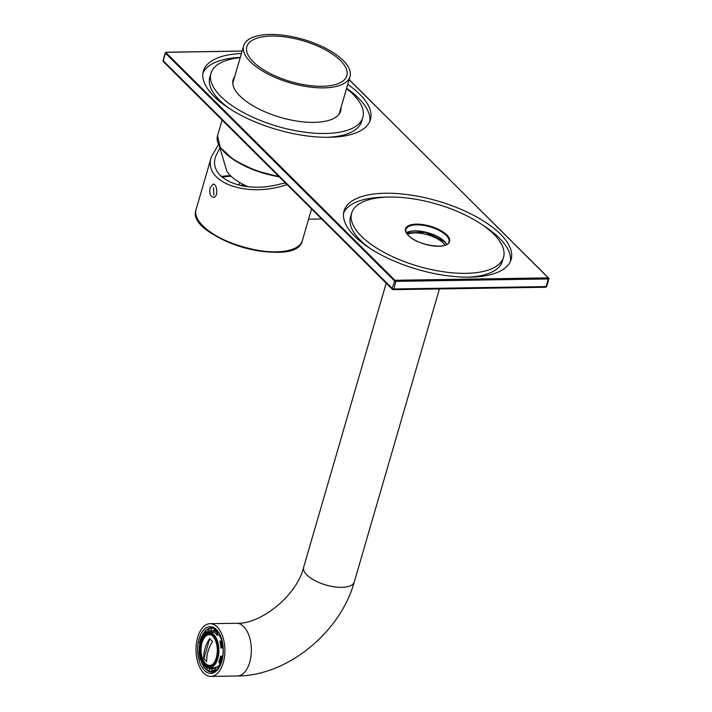<?xml version="1.0" encoding="UTF-8"?>
<svg xmlns="http://www.w3.org/2000/svg" width="712" height="712" viewBox="0 0 712 712"><rect width="100%" height="100%" fill="white"/><g stroke="black" fill="none" stroke-linecap="round" stroke-linejoin="round"><path stroke-width="1.07" d="M248.123 186.758A39.934 16.367 -163.8 0 1 226.843 171.183L219.323 146.013M343.05 60.342A55.358 22.695 -163.8 0 1 349.993 76.62A55.358 22.695 -163.8 0 1 323.853 87.87A55.358 22.695 -163.8 0 1 267.49 73.808A55.358 22.695 -163.8 0 1 243.673 45.728A55.358 22.695 -163.8 0 1 285.921 35.6A55.358 22.695 -163.8 0 1 343.05 60.342M322.242 86.277A52.065 21.342 -163.8 0 1 269.234 73.051A52.065 21.342 -163.8 0 1 246.842 46.645A52.065 21.342 -163.8 0 1 302.787 40.682A52.065 21.342 -163.8 0 1 346.833 75.695A52.065 21.342 -163.8 0 1 322.242 86.277M287.025 184.586C246.824 198.523 202.466 182.272 211.384 156.863L218.531 144.492M210.227 187.559C209.097 193.023 210.111 196.281 213.28 197.331C218.584 197.66 217.427 183.687 213.066 184.159L210.227 187.559M221.414 176.585A51.406 21.075 -163.8 0 1 230.448 175.633M285.45 183.02L280.279 184.016C244.056 194.154 207.895 178.872 215.558 156.676L219.492 148.639M213.555 187.514L213.858 195.204M241.243 185.013L243.78 185.921M231.115 176.273A50.089 20.532 16.2 0 0 222.135 177.226M243.7 186.17A4.352 2.385 -90.9 0 0 242.881 185.921A4.352 2.385 -90.9 0 0 242.552 185.974M197.678 637.329A26.362 14.436 -90.9 0 0 210.885 676.4A26.362 14.436 -90.9 0 0 224.903 649.816A26.362 14.436 -90.9 0 0 210.049 623.685A26.362 14.436 -90.9 0 0 197.678 637.329M204.513 670.535A23.398 12.816 89.1 0 1 199.769 636.751A23.398 12.816 89.1 0 1 218.566 632.22A23.398 12.816 89.1 0 1 219.127 667.598A23.398 12.816 89.1 0 1 204.513 670.535M415.995 231.142A22.802 9.345 -163.8 0 1 439.526 237.977M407.478 234.319A21.485 8.811 -163.8 0 1 414.802 232.922A21.485 8.811 -163.8 0 1 445.018 245.222M200.873 659.926A22.081 12.095 -90.9 0 0 203.516 666.201M207.423 670.606A22.081 12.095 -90.9 0 0 211.918 672.101A22.081 12.095 -90.9 0 0 219.438 667.073M218.895 632.737A22.081 12.095 -90.9 0 0 211.215 627.948A22.081 12.095 -90.9 0 0 207.21 629.274M205.163 631.063A22.081 12.095 -90.9 0 0 201.905 636.394M465.942 273.346A79.085 32.414 16.2 0 0 503.517 257.263A79.085 32.414 16.2 0 0 436.625 204.068A79.085 32.414 16.2 0 0 351.63 213.137A79.085 32.414 16.2 0 0 385.539 253.187A79.085 32.414 16.2 0 0 465.942 273.346M234.729 76.531A56.017 22.962 16.2 0 0 233.109 79.717A56.017 22.962 16.2 0 0 280.501 117.4A56.017 22.962 16.2 0 0 340.701 110.974A56.017 22.962 16.2 0 0 341.048 107.414M240.202 57.672A79.085 32.414 16.2 0 0 210.966 73.283A79.085 32.414 16.2 0 0 244.866 113.333A79.085 32.414 16.2 0 0 325.268 133.491A79.085 32.414 16.2 0 0 362.844 117.409A79.085 32.414 16.2 0 0 346.522 88.555M234.052 78.836A56.017 22.962 16.2 0 0 232.851 80.892M340.292 112.104A56.017 22.962 16.2 0 0 340.372 109.728M469.778 277.155A86.989 35.662 16.2 0 0 511.118 259.471A86.989 35.662 16.2 0 0 437.524 200.953A86.989 35.662 16.2 0 0 344.038 210.93A86.989 35.662 16.2 0 0 381.338 254.985A86.989 35.662 16.2 0 0 469.778 277.155M241.421 53.489A86.989 35.662 16.2 0 0 203.365 71.075A86.989 35.662 16.2 0 0 240.665 115.13A86.989 35.662 16.2 0 0 329.104 137.3A86.989 35.662 16.2 0 0 370.445 119.616A86.989 35.662 16.2 0 0 347.741 84.372M327.289 137.318A79.085 32.414 16.2 0 0 361.705 121.334L362.844 117.409M210.966 73.283L209.817 77.207A79.085 32.414 16.2 0 0 230.323 109.15M369.733 121.538A86.989 35.662 16.2 0 0 346.602 88.297M240.282 57.414A86.989 35.662 16.2 0 0 202.938 73.078M467.962 277.173A79.085 32.414 16.2 0 0 502.378 261.188L503.517 257.263M351.63 213.137L350.491 217.062A79.085 32.414 16.2 0 0 370.997 249.004M510.406 261.393A86.989 35.662 16.2 0 0 483.021 225.321M386.055 197.153A86.989 35.662 16.2 0 0 343.611 212.933M212.149 635.576A15.353 8.41 -90.9 0 0 201.095 650.189A15.353 8.41 -90.9 0 0 212.603 664.447M209.604 638.602L212.568 641.548C208.34 648.249 206.4 654.924 206.747 661.555L203.783 658.609C203.436 651.978 205.368 645.303 209.604 638.602M215.291 667.286L215.736 668.853A20.96 11.481 89.1 0 1 211.927 670.873L211.802 669.147A19.215 10.52 89.1 0 0 215.291 667.286L217.498 667.251L217.979 668.968M217.436 669.538L216.59 669.547A0.792 0.596 -132.2 0 1 215.736 668.853M211.927 670.873A0.792 0.659 78.8 0 0 212.648 671.656L214.187 671.63A21.752 11.908 -90.9 0 1 213.013 671.754L213.413 671.745A21.752 11.908 -90.9 0 0 214.107 671.701L213.413 671.745A21.752 11.908 -90.9 0 1 213.217 671.745M211.873 669.129A19.215 10.52 89.1 0 1 209.47 668.185L207.272 668.221L206.978 669.876A20.96 11.481 89.1 0 1 203.445 666.361L203.97 665.142M207.272 668.221A19.215 10.52 89.1 0 1 205.572 666.868A19.215 10.52 89.1 0 1 204.584 665.756M209.47 668.185L209.052 670.588L207.512 670.615A0.792 0.623 -58.3 0 1 206.978 669.876M203.445 666.361A0.792 0.516 145.3 0 0 203.463 666.806L207.228 670.535M200.544 659.027L200.268 659.285A20.96 11.481 89.1 0 1 199.075 652.29L199.191 652.272M200.757 659.615L200.268 659.285M199.743 643.408L199.529 643.274A20.96 11.481 89.1 0 1 201.38 636.902L201.843 637.569M201.38 636.902L202.564 636.377M205.635 632.799L205.198 631.232A20.96 11.481 89.1 0 1 208.999 629.212L209.123 630.939A19.215 10.52 89.1 0 0 205.635 632.799L206.658 632.781M205.661 630.512A0.792 0.596 47.8 0 0 205.198 631.232M208.999 629.212A0.792 0.659 -101.2 0 1 209.604 628.411L211.153 628.385L211.331 630.903L209.123 630.939M213.662 631.864L213.947 630.209A20.96 11.481 89.1 0 1 217.48 633.716L216.902 635.077A19.215 10.52 89.1 0 0 213.662 631.864M215.7 629.435L214.748 629.452A0.792 0.623 121.7 0 0 213.947 630.209M217.48 633.716A0.792 0.516 -34.7 0 1 218.406 633.093L219.1 633.084M219.812 641.574L220.667 640.8A20.96 11.481 89.1 0 1 221.85 647.795L220.907 647.982A19.215 10.52 89.1 0 0 219.812 641.574M219.581 633.938L219.1 635.042A19.215 10.52 89.1 0 1 221.69 640.444L220.667 640.8M221.85 647.795L223.185 647.697M204.415 664.154A16.073 8.802 89.1 0 1 199.921 646.14A16.073 8.802 89.1 0 1 208.251 634A16.073 8.802 89.1 0 1 217.302 649.931A16.073 8.802 89.1 0 1 208.758 666.147A16.073 8.802 89.1 0 1 204.415 664.154M208.883 632.318C198.888 631.455 195.408 657.692 204.291 665.471L209.444 667.803A17.747 9.719 89.1 0 0 218.878 649.905A17.747 9.719 89.1 0 0 208.883 632.318L213.858 632.238A17.747 9.719 89.1 0 1 214.232 632.247M219.18 665.346A17.747 9.719 89.1 0 1 216.537 667.269M214.793 667.705A17.747 9.719 89.1 0 1 214.419 667.731L209.444 667.803M209.826 632.301A19.215 10.52 89.1 0 1 213.102 630.832M212.603 668.924A19.215 10.52 89.1 0 1 210.387 667.794M211.331 630.903A19.215 10.52 89.1 0 1 212.363 630.796A19.215 10.52 89.1 0 1 213.822 630.957M219.1 635.042L216.902 635.077M223.203 647.929L220.907 647.982M223.105 647.947A19.215 10.52 89.1 0 1 222.696 656.215L220.489 656.241A19.215 10.52 89.1 0 1 218.798 662.089L219.554 663.183L221.031 663.664M220.239 663.629A19.215 10.52 89.1 0 1 217.498 667.251M220.489 656.241L221.405 656.811A20.96 11.481 89.1 0 1 219.554 663.183M205.51 632.363A21.752 11.908 -90.9 0 0 204.184 634.437M213.742 628.393A21.752 11.908 -90.9 0 0 212.327 628.26A21.752 11.908 -90.9 0 0 211.153 628.385M222.046 640.435L221.708 640.444A21.752 11.908 89.1 0 1 222.945 647.697M222.767 657.051L221.405 656.811M209.052 670.588A21.752 11.908 -90.9 0 0 213.013 671.754M208.963 666.138A16.073 8.802 89.1 0 1 205.893 665.053A16.073 8.802 89.1 0 1 204.825 664.145A16.073 8.802 89.1 0 1 200.117 649.139A16.073 8.802 89.1 0 1 205.421 635.184A16.073 8.802 89.1 0 1 208.456 634M206.151 665.222A16.474 9.025 89.1 0 1 205.314 664.492A16.474 9.025 89.1 0 1 200.481 649.353A16.474 9.025 89.1 0 1 205.679 635.006M203.783 658.609L206.738 661.412M209.702 638.717L203.926 658.609M278.73 176.345A55.358 22.695 -163.8 0 1 217.507 135.778L222.091 120.025M279.202 176.807A54.566 22.366 -163.8 0 1 220.604 147.598M198.71 220.916A54.602 22.383 16.2 0 0 242.748 247.331A54.602 22.383 16.2 0 0 294.092 248.622M211.384 156.863L196.04 209.693A55.358 22.695 16.2 0 0 242.863 246.93A55.358 22.695 16.2 0 0 302.36 240.585L311.545 208.963M210.885 676.4L237.345 675.982A26.362 14.436 -90.9 0 0 251.363 649.397A26.362 14.436 -90.9 0 0 236.509 623.267L210.049 623.685M237.345 675.982C287.328 675.919 340.363 632.363 354.282 581.971A26.362 10.805 -163.8 0 1 325.954 584.997A26.362 10.805 -163.8 0 1 303.65 567.268C296.886 595.793 260.396 624.566 236.509 623.267M408.394 235.503A22.935 9.398 -163.8 0 1 427.538 225.473A22.935 9.398 -163.8 0 1 446.807 244.625A22.935 9.398 -163.8 0 1 408.394 235.503M349.103 79.673L548.445 277.849L394.946 280.279L392.161 288.369A1.317 0.543 16.2 0 0 393.905 288.983L546.077 286.58L548.284 278.953L396.121 281.365A1.317 0.543 -163.8 0 1 394.377 280.75L165.46 53.169A1.317 0.543 -163.8 0 1 165.3 52.777L163.084 60.404A1.317 0.543 16.2 0 0 163.253 60.787L165.46 53.169L166.314 52.305L242.107 51.104M163.084 60.404A1.317 1.317 0 0 0 163.422 61.704A1.317 0.961 134.8 0 1 163.253 60.787L392.161 288.369A1.317 0.961 134.8 0 0 392.339 289.286A1.317 1.317 0 0 0 393.282 289.668A1.317 0.721 89.1 0 0 393.905 288.983L395.997 280.653M405.929 229.406A22.41 9.185 -163.8 0 1 423.062 225.312A22.41 9.185 -163.8 0 1 446.193 235.369A22.41 9.185 -163.8 0 1 448.961 241.911C448.462 249.814 417.659 245.836 408.626 235.592C406.294 233.162 405.395 231.106 405.929 229.406M446.753 244.438A22.41 9.185 16.2 0 0 444.448 241.368A22.41 9.185 16.2 0 0 425.153 232.041A22.41 9.185 16.2 0 0 406.436 232.726M394.946 280.279L166.038 52.697M349.138 79.557L548.747 278.303A1.317 0.543 -163.8 0 1 548.916 278.686A1.317 0.543 -163.8 0 1 548.284 278.953L548.169 278.241M392.926 289.508A1.317 0.721 89.1 0 0 393.282 289.668L545.454 287.256A1.317 0.721 89.1 0 0 546.077 286.58A1.317 0.543 16.2 0 0 546.7 286.304L548.916 278.686L548.445 277.849M444.751 241.822A22.935 9.398 16.2 0 0 407.353 232.237M216.59 669.547A21.752 11.908 89.1 0 1 212.648 671.656M214.748 629.452A21.752 11.908 89.1 0 1 218.406 633.093M204.184 664.928A16.954 9.283 89.1 0 1 203.534 635.567A16.954 9.283 89.1 0 1 217.783 649.727A16.954 9.283 89.1 0 1 204.184 664.928M212.327 628.26L213.404 628.278A21.752 11.908 -90.9 0 0 212.728 628.26A21.752 11.908 -90.9 0 0 212.523 628.26M222.473 657.051A21.752 11.908 89.1 0 1 220.56 663.673M243.673 45.728L232.762 83.277M349.993 76.62L339.081 114.16M279.291 176.896L254.843 170.364L233.714 159.871L220.302 147.58L217.507 135.778M239.632 182.477L238.849 185.182M196.04 209.693C184.853 237.701 296.797 270.222 302.36 240.585M308.59 219.145L321.584 218.94M386.189 283.171L303.65 567.268M439.42 288.938L354.282 581.971M545.454 287.256A1.317 1.317 0 0 0 546.7 286.304M163.422 61.704L392.339 289.286M446.655 244.501L444.51 241.733L425.287 232.388L406.49 232.833M165.3 52.777L166.172 52.243L242.133 51.041M200.161 659.481L198.951 652.334M199.413 643.132L201.318 636.581M205.323 630.636L209.506 628.42"/></g></svg>
